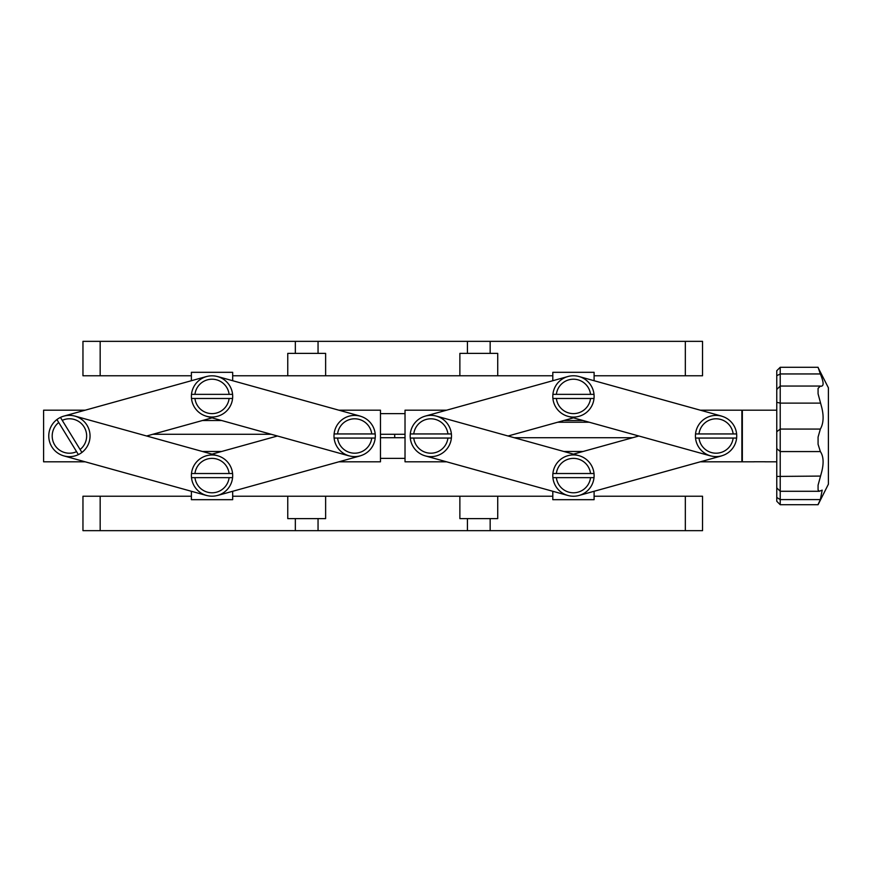 <?xml version="1.0" encoding="UTF-8"?>
<svg xmlns="http://www.w3.org/2000/svg" width="872" height="872" viewBox="0 0 872 872"><rect width="100%" height="100%" fill="white"/><g stroke="black" fill="none" stroke-linecap="round" stroke-linejoin="round"><path stroke-width="1.31" d="M594.105 372.322L552.804 372.322L594.105 372.322L594.105 375.767L685.327 375.767L685.327 341.344L702.538 341.344L702.538 375.767L685.327 375.767M100.171 341.344L100.171 375.767L82.96 375.767L82.96 341.344L295.336 341.344L295.336 353.389L318.051 353.389L318.051 341.344L295.336 341.344M318.051 341.344L467.436 341.344L467.436 353.389L490.162 353.389L490.162 341.344L467.436 341.344M490.162 341.344L685.327 341.344M232.682 372.322L191.382 372.322L232.682 372.322L232.682 375.767L552.804 375.767L552.804 380.715L446.628 410.189L552.804 380.715M497.727 375.767L497.727 353.389L490.162 353.389M552.804 372.322L552.804 375.767M325.627 375.767L325.627 353.389L318.051 353.389M467.436 353.389L459.871 353.389L459.871 375.767M295.336 353.389L287.76 353.389L287.76 375.767M100.171 375.767L191.382 375.767L191.382 380.715L85.205 410.189L43.6 410.189L43.6 461.811L85.205 461.811L191.382 491.285L191.382 496.233L100.171 496.233L100.171 530.656L82.96 530.656L82.96 496.233L100.171 496.233M191.382 372.322L191.382 375.767M232.682 375.767L232.682 380.715L338.859 410.189L380.465 410.189L380.465 461.811L338.859 461.811L232.682 491.285L232.682 496.233L552.804 496.233L552.804 499.678L594.105 499.678L594.105 496.233L702.538 496.233L702.538 530.656L490.162 530.656L490.162 518.611L497.727 518.611L497.727 496.233M221.619 420.511L202.446 420.511M594.105 375.767L594.105 380.715L700.281 410.189L741.887 410.189L741.887 461.811L700.281 461.811L594.105 491.285L594.105 496.233M557.666 422.233L589.243 422.233L583.041 420.511L563.868 420.511L557.666 422.233L563.868 420.511M490.162 518.611L467.436 518.611L467.436 530.656L490.162 530.656M100.171 530.656L318.051 530.656L318.051 518.611L287.76 518.611L287.76 496.233M467.436 530.656L318.051 530.656M318.051 518.611L325.627 518.611L325.627 496.233M459.871 496.233L459.871 518.611L467.436 518.611M295.336 530.656L295.336 518.611M232.682 499.678L191.382 499.678L232.682 499.678L232.682 496.233M191.382 499.678L191.382 496.233M583.041 451.489L563.868 451.489M552.804 491.285L446.628 461.811L552.804 491.285L552.804 496.233M594.105 499.678L552.804 499.678M221.619 451.489L202.446 451.489M754.16 461.811L742.345 461.811L742.345 410.189L776.767 410.189M818.078 367.548L828.4 387.811L828.4 484.189L818.078 504.714L780.211 504.714L780.211 499.602L820.356 499.602L818.078 504.452M780.211 504.714L776.767 501.269L776.767 370.731L780.211 367.286L818.078 367.286L820.356 373.946C824.007 382.71 824.007 386.765 820.356 386.122L818.078 388.367L818.078 393.806L821.751 407.497C823.931 416.315 823.473 423.509 820.356 429.068L818.078 437.09L818.078 444.284L820.356 451.565C823.462 456.154 823.931 462.847 821.751 471.654L818.078 485.17L818.078 489.911L819.288 491.285L822.187 490.14L820.356 499.602M780.211 367.286L780.211 499.602L776.767 497.443M821.25 386.263L819.854 386.045M753.877 461.757L765.235 461.757M573.46 454.149L638.849 436M721.602 455.903L578.975 495.481M425.318 416.097L567.934 376.519M573.46 417.852L508.06 436M436.36 416.097L578.975 455.685M451.391 438.06A20.655 20.655 0 0 1 410.287 438.06A20.655 20.655 0 0 1 410.287 433.94A20.655 20.655 0 0 0 410.287 438.06L413.753 438.06A17.211 17.211 0 0 0 447.925 438.06L451.391 438.06A20.655 20.655 0 0 0 451.391 433.94L447.925 433.94A17.211 17.211 0 0 0 413.753 433.94L410.287 433.94A20.655 20.655 0 0 1 451.391 433.94M567.934 495.481L425.318 455.903M552.903 473.518A20.655 20.655 0 0 1 594.006 473.518A20.655 20.655 0 0 1 594.006 477.649A20.655 20.655 0 0 0 594.006 473.518L590.54 473.518A17.211 17.211 0 0 0 556.369 473.518L552.903 473.518A20.655 20.655 0 0 0 552.903 477.649L556.369 477.649A17.211 17.211 0 0 0 590.54 477.649L594.006 477.649A20.655 20.655 0 0 1 552.903 477.649M578.975 376.519L721.602 416.097M594.006 398.482A20.655 20.655 0 0 1 552.903 398.482A20.655 20.655 0 0 1 552.903 394.351A20.655 20.655 0 0 0 552.903 398.482L556.369 398.482A17.211 17.211 0 0 0 590.54 398.482L594.006 398.482A20.655 20.655 0 0 0 594.006 394.351L590.54 394.351A17.211 17.211 0 0 0 556.369 394.351L552.903 394.351A20.655 20.655 0 0 1 594.006 394.351M710.549 455.903L567.934 416.315M695.529 433.94A20.655 20.655 0 0 1 736.622 433.94A20.655 20.655 0 0 1 736.622 438.06A20.655 20.655 0 0 0 736.622 433.94L733.156 433.94A17.211 17.211 0 0 0 698.984 433.94L695.529 433.94A20.655 20.655 0 0 0 695.529 438.06L698.984 438.06A17.211 17.211 0 0 0 733.156 438.06L736.622 438.06A20.655 20.655 0 0 1 695.529 438.06M590.54 473.518L556.369 473.518M556.369 477.649L590.54 477.649M733.156 433.94L698.984 433.94M698.984 438.06L733.156 438.06M447.925 433.94L413.753 433.94M413.753 438.06L447.925 438.06M590.54 394.351L556.369 394.351M556.369 398.482L590.54 398.482M212.038 454.149L277.427 436M360.18 455.903L217.553 495.481M63.896 416.097L206.511 376.519M212.038 417.852L146.638 436M60.451 417.394A20.655 20.655 0 0 0 56.92 419.552A20.655 20.655 0 0 1 60.451 417.394A20.655 20.655 0 0 0 56.92 419.552L58.729 422.506A17.211 17.211 0 0 0 76.573 451.652L78.382 454.606A20.655 20.655 0 0 0 81.903 452.448L80.104 449.494A17.211 17.211 0 0 0 62.25 420.348L60.451 417.394A20.655 20.655 0 0 1 81.903 452.448L62.25 420.348M74.938 416.097L217.553 455.685M206.511 495.481L63.896 455.903M191.491 473.518A20.655 20.655 0 0 1 232.584 473.518A20.655 20.655 0 0 1 232.584 477.649A20.655 20.655 0 0 0 232.584 473.518L229.118 473.518A17.211 17.211 0 0 0 194.947 473.518L191.491 473.518A20.655 20.655 0 0 0 191.491 477.649L194.947 477.649A17.211 17.211 0 0 0 229.118 477.649L232.584 477.649A20.655 20.655 0 0 1 191.491 477.649M217.553 376.519L360.18 416.097M232.584 398.482A20.655 20.655 0 0 1 191.491 398.482A20.655 20.655 0 0 1 191.491 394.351A20.655 20.655 0 0 0 191.491 398.482L194.947 398.482A17.211 17.211 0 0 0 229.118 398.482L232.584 398.482A20.655 20.655 0 0 0 232.584 394.351L229.118 394.351A17.211 17.211 0 0 0 194.947 394.351L191.491 394.351A20.655 20.655 0 0 1 232.584 394.351M349.127 455.903L206.511 416.315M334.107 433.94A20.655 20.655 0 0 1 375.2 433.94A20.655 20.655 0 0 1 375.2 438.06A20.655 20.655 0 0 0 375.2 433.94L371.745 433.94A17.211 17.211 0 0 0 337.573 433.94L334.107 433.94A20.655 20.655 0 0 0 334.107 438.06L337.573 438.06A17.211 17.211 0 0 0 371.745 438.06L375.2 438.06A20.655 20.655 0 0 1 334.107 438.06M229.118 473.518L194.947 473.518M194.947 477.649L229.118 477.649M371.745 433.94L337.573 433.94M337.573 438.06L371.745 438.06M78.382 454.606A20.655 20.655 0 0 1 56.92 419.552M58.729 422.506L76.573 451.652M229.118 394.351L194.947 394.351M194.947 398.482L229.118 398.482M232.682 380.715L338.859 410.189M338.859 461.811L232.682 491.285M394.7 434.278L394.7 437.722M446.628 410.189L405.022 410.189L405.022 461.811L446.628 461.811M685.327 530.656L685.327 496.233M776.767 402.297L780.211 403.126L820.356 403.126M776.767 448.611L780.211 451.565L820.356 451.565M776.767 476.439L820.356 476.079M776.767 431.749L780.211 429.068L820.356 429.068M776.767 375.723L780.211 373.946L820.356 373.946M776.767 389.49L780.211 386.045L819.811 386.045M776.767 487.851L780.211 491.285L819.288 491.285M776.767 461.811L764.951 461.811M405.022 434.278L380.465 434.278M271.236 434.278L152.84 434.278M405.022 413.622L380.465 413.622M380.465 458.378L405.022 458.378M380.465 437.722L405.022 437.722M514.262 437.722L632.647 437.722"/></g></svg>
